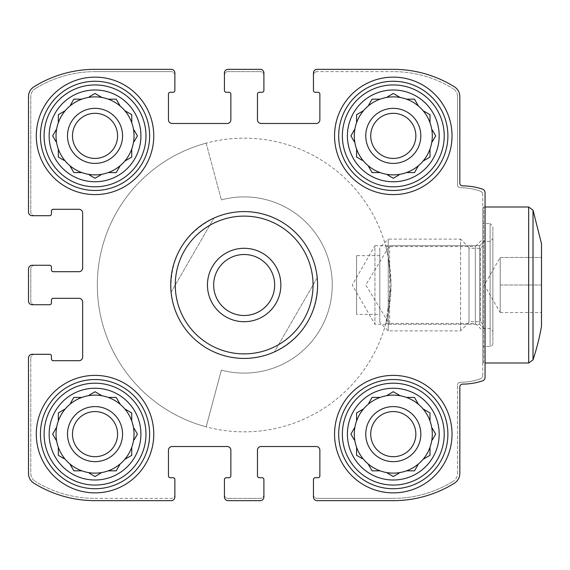 <?xml version="1.0" encoding="UTF-8"?>
<svg xmlns="http://www.w3.org/2000/svg" width="570" height="570" viewBox="0 0 570 570"><rect width="100%" height="100%" fill="white"/><g stroke="black" fill="none" stroke-linecap="round" stroke-linejoin="round"><path stroke-width="0.43" stroke-dasharray="2.85 2.14" d="M393.293 89.989A45.885 45.885 0 0 1 433.029 158.816A45.885 45.885 0 0 1 353.55 158.816A45.885 45.885 0 0 1 393.293 89.989M398.929 96.743L393.293 93.487L400.233 97.491L393.293 93.487L386.346 97.491A39.002 39.002 0 0 0 380.112 99.166L372.096 99.166L368.092 106.105A39.002 39.002 0 0 0 363.525 110.673L356.585 114.677L356.585 122.692A39.002 39.002 0 0 0 354.911 128.934L350.899 135.874L354.911 142.814A39.002 39.002 0 0 0 356.585 149.055L356.585 157.064L363.525 161.075A39.002 39.002 0 0 0 368.092 165.642L372.096 172.582L380.112 172.582A39.002 39.002 0 0 0 386.346 174.249L393.293 178.26L400.233 174.249A39.002 39.002 0 0 0 406.467 172.582L414.483 172.582L418.487 165.642A39.002 39.002 0 0 0 423.061 161.075L430.001 157.064L430.001 149.055A39.002 39.002 0 0 0 431.668 142.814L435.68 135.874L431.668 128.934A39.002 39.002 0 0 0 430.001 122.692L430.001 114.677L423.061 110.673A39.002 39.002 0 0 0 418.487 106.105L414.483 99.166L406.467 99.166A39.002 39.002 0 0 0 393.293 96.872A39.002 39.002 0 0 1 427.065 155.375A39.002 39.002 0 0 1 359.513 155.375A39.002 39.002 0 0 1 393.293 96.872A39.002 39.002 0 0 0 386.346 97.491L387.65 96.743M423.061 110.673L430.001 114.677L430.001 122.692A39.002 39.002 0 0 0 423.061 110.673L428.697 113.929M415.238 100.47L418.487 106.105A39.002 39.002 0 0 0 406.467 99.166L414.483 99.166L406.467 99.166M372.096 99.166L380.112 99.166A39.002 39.002 0 0 0 368.092 106.105L368.84 104.802M357.889 113.929L363.525 110.673A39.002 39.002 0 0 0 356.585 122.692L356.585 114.677L356.585 122.692M354.911 128.934L350.899 135.874L354.911 128.934A39.002 39.002 0 0 0 354.911 142.814L354.155 141.51M356.585 157.064L356.585 149.055A39.002 39.002 0 0 0 363.525 161.075L362.221 160.32M371.341 171.278L368.092 165.642A39.002 39.002 0 0 0 380.112 172.582L372.096 172.582L380.112 172.582M387.65 175.004L386.346 174.249A39.002 39.002 0 0 0 400.233 174.249L398.929 175.004M418.487 165.642L414.483 172.582L406.467 172.582A39.002 39.002 0 0 0 418.487 165.642L415.238 171.278M428.697 157.819L423.061 161.075A39.002 39.002 0 0 0 430.001 149.055L430.001 157.064L430.001 149.055M432.423 141.51L431.668 142.814A39.002 39.002 0 0 0 431.668 128.934L432.423 130.231M95.033 89.989A45.885 45.885 0 0 1 134.769 158.816A45.885 45.885 0 0 1 55.297 158.816A45.885 45.885 0 0 1 95.033 89.989M100.669 96.743L95.033 93.487L101.973 97.491L95.033 93.487L88.094 97.491A39.002 39.002 0 0 0 81.852 99.166L73.844 99.166L69.832 106.105A39.002 39.002 0 0 0 65.265 110.673L58.325 114.677L58.325 122.692A39.002 39.002 0 0 0 56.651 128.934L52.647 135.874L56.651 142.814A39.002 39.002 0 0 0 58.325 149.055L58.325 157.064L65.265 161.075A39.002 39.002 0 0 0 69.832 165.642L73.844 172.582L81.852 172.582A39.002 39.002 0 0 0 88.094 174.249L95.033 178.26L101.973 174.249A39.002 39.002 0 0 0 108.215 172.582L116.23 172.582L120.234 165.642A39.002 39.002 0 0 0 124.802 161.075L131.741 157.064L131.741 149.055A39.002 39.002 0 0 0 133.416 142.814L137.42 135.874L133.416 128.934A39.002 39.002 0 0 0 131.741 122.692L131.741 114.677L124.802 110.673A39.002 39.002 0 0 0 120.234 106.105L116.23 99.166L108.215 99.166A39.002 39.002 0 0 0 95.033 96.872A39.002 39.002 0 0 1 128.813 155.375A39.002 39.002 0 0 1 61.254 155.375A39.002 39.002 0 0 1 95.033 96.872A39.002 39.002 0 0 0 88.094 97.491L89.397 96.743M124.802 110.673L131.741 114.677L131.741 122.692A39.002 39.002 0 0 0 124.802 110.673L130.437 113.929M116.978 100.47L120.234 106.105A39.002 39.002 0 0 0 108.215 99.166L116.23 99.166L108.215 99.166M73.844 99.166L81.852 99.166A39.002 39.002 0 0 0 69.832 106.105L70.587 104.802M59.629 113.929L65.265 110.673A39.002 39.002 0 0 0 58.325 122.692L58.325 114.677L58.325 122.692M56.651 128.934L52.647 135.874L56.651 128.934A39.002 39.002 0 0 0 56.651 142.814L55.903 141.51M58.325 157.064L58.325 149.055A39.002 39.002 0 0 0 65.265 161.075L63.961 160.32M73.088 171.278L69.832 165.642A39.002 39.002 0 0 0 81.852 172.582L73.844 172.582L81.852 172.582M89.397 175.004L88.094 174.249A39.002 39.002 0 0 0 101.973 174.249L100.669 175.004M120.234 165.642L116.23 172.582L108.215 172.582A39.002 39.002 0 0 0 120.234 165.642L116.978 171.278M130.437 157.819L124.802 161.075A39.002 39.002 0 0 0 131.741 149.055L131.741 157.064L131.741 149.055M134.164 141.51L133.416 142.814A39.002 39.002 0 0 0 133.416 128.934L134.164 130.231M95.033 388.241A45.885 45.885 0 0 1 134.769 457.069A45.885 45.885 0 0 1 55.297 457.069A45.885 45.885 0 0 1 95.033 388.241M100.669 394.996L95.033 391.74L101.973 395.751L95.033 391.74L88.094 395.751A39.002 39.002 0 0 0 81.852 397.418L73.844 397.418L69.832 404.358A39.002 39.002 0 0 0 65.265 408.925L58.325 412.936L58.325 420.945A39.002 39.002 0 0 0 56.651 427.186L52.647 434.126L56.651 441.066A39.002 39.002 0 0 0 58.325 447.308L58.325 455.323L65.265 459.327A39.002 39.002 0 0 0 69.832 463.895L73.844 470.834L81.852 470.834A39.002 39.002 0 0 0 88.094 472.509L95.033 476.513L101.973 472.509A39.002 39.002 0 0 0 108.215 470.834L116.23 470.834L120.234 463.895A39.002 39.002 0 0 0 124.802 459.327L131.741 455.323L131.741 447.308A39.002 39.002 0 0 0 133.416 441.066L137.42 434.126L133.416 427.186A39.002 39.002 0 0 0 131.741 420.945L131.741 412.936L124.802 408.925A39.002 39.002 0 0 0 120.234 404.358L116.23 397.418L108.215 397.418A39.002 39.002 0 0 0 95.033 395.124A39.002 39.002 0 0 1 128.813 453.627A39.002 39.002 0 0 1 61.254 453.627A39.002 39.002 0 0 1 95.033 395.124A39.002 39.002 0 0 0 88.094 395.751L89.397 394.996M124.802 408.925L131.741 412.936L131.741 420.945A39.002 39.002 0 0 0 124.802 408.925L130.437 412.181M116.978 398.722L120.234 404.358A39.002 39.002 0 0 0 108.215 397.418L116.23 397.418L108.215 397.418M73.844 397.418L81.852 397.418A39.002 39.002 0 0 0 69.832 404.358L70.587 403.061M58.325 412.936L65.265 408.925A39.002 39.002 0 0 0 58.325 420.945L58.325 412.936L58.325 420.945M56.651 427.186L52.647 434.126L56.651 427.186A39.002 39.002 0 0 0 56.651 441.066L52.647 434.126L56.651 441.066M58.325 455.323L58.325 447.308A39.002 39.002 0 0 0 65.265 459.327L63.961 458.579M73.844 470.834L69.832 463.895A39.002 39.002 0 0 0 81.852 470.834L73.844 470.834L81.852 470.834M89.397 473.257L88.094 472.509A39.002 39.002 0 0 0 101.973 472.509L100.669 473.257M120.234 463.895L116.23 470.834L108.215 470.834A39.002 39.002 0 0 0 120.234 463.895L116.978 469.53M130.437 456.071L124.802 459.327A39.002 39.002 0 0 0 131.741 447.308L131.741 455.323L131.741 447.308M134.164 439.769L133.416 441.066A39.002 39.002 0 0 0 133.416 427.186L134.164 428.49M393.293 388.241A45.885 45.885 0 0 1 433.029 457.069A45.885 45.885 0 0 1 353.55 457.069A45.885 45.885 0 0 1 393.293 388.241M398.929 394.996L393.293 391.74L400.233 395.751L393.293 391.74L386.346 395.751A39.002 39.002 0 0 0 380.112 397.418L372.096 397.418L368.092 404.358A39.002 39.002 0 0 0 363.525 408.925L356.585 412.936L356.585 420.945A39.002 39.002 0 0 0 354.911 427.186L350.899 434.126L354.911 441.066A39.002 39.002 0 0 0 356.585 447.308L356.585 455.323L363.525 459.327A39.002 39.002 0 0 0 368.092 463.895L372.096 470.834L380.112 470.834A39.002 39.002 0 0 0 386.346 472.509L393.293 476.513L400.233 472.509A39.002 39.002 0 0 0 406.467 470.834L414.483 470.834L418.487 463.895A39.002 39.002 0 0 0 423.061 459.327L430.001 455.323L430.001 447.308A39.002 39.002 0 0 0 431.668 441.066L435.68 434.126L431.668 427.186A39.002 39.002 0 0 0 430.001 420.945L430.001 412.936L423.061 408.925A39.002 39.002 0 0 0 418.487 404.358L414.483 397.418L406.467 397.418A39.002 39.002 0 0 0 393.293 395.124A39.002 39.002 0 0 1 427.065 453.627A39.002 39.002 0 0 1 359.513 453.627A39.002 39.002 0 0 1 393.293 395.124A39.002 39.002 0 0 0 386.346 395.751L387.65 394.996M423.061 408.925L430.001 412.936L430.001 420.945A39.002 39.002 0 0 0 423.061 408.925L428.697 412.181M415.238 398.722L418.487 404.358A39.002 39.002 0 0 0 406.467 397.418L414.483 397.418L406.467 397.418M372.096 397.418L380.112 397.418A39.002 39.002 0 0 0 368.092 404.358L368.84 403.061M357.889 412.181L363.525 408.925A39.002 39.002 0 0 0 356.585 420.945L356.585 412.936L356.585 420.945M354.911 427.186L350.899 434.126L354.911 427.186A39.002 39.002 0 0 0 354.911 441.066L354.155 439.769M356.585 455.323L356.585 447.308A39.002 39.002 0 0 0 363.525 459.327L362.221 458.579M371.341 469.53L368.092 463.895A39.002 39.002 0 0 0 380.112 470.834L372.096 470.834L380.112 470.834M387.65 473.257L386.346 472.509A39.002 39.002 0 0 0 400.233 472.509L398.929 473.257M418.487 463.895L414.483 470.834L406.467 470.834A39.002 39.002 0 0 0 418.487 463.895L415.238 469.53M428.697 456.071L423.061 459.327A39.002 39.002 0 0 0 430.001 447.308L430.001 455.323L430.001 447.308M432.423 439.769L431.668 441.066A39.002 39.002 0 0 0 431.668 427.186L432.423 428.49M244.16 211.584A73.416 73.416 0 0 1 307.743 321.708A73.416 73.416 0 0 1 180.583 321.708A73.416 73.416 0 0 1 244.16 211.584A73.416 73.416 0 0 1 307.743 321.708A73.416 73.416 0 0 1 180.583 321.708A73.416 73.416 0 0 1 244.16 211.584M244.16 138.168A146.832 146.832 0 0 1 371.327 358.416A146.832 146.832 0 0 1 117 358.416A146.832 146.832 0 0 1 244.16 138.168A146.832 146.832 0 0 1 371.327 358.416A146.832 146.832 0 0 1 117 358.416A146.832 146.832 0 0 1 244.16 138.168M385.876 246.568L388.462 257.832L390.999 284.986L388.455 312.189L385.876 323.432L390.999 285.007L388.462 257.832L385.876 246.568L475.316 246.568L475.316 323.432L475.316 246.568L482.769 239.115L482.769 330.885L482.769 239.115M482.769 362.085L482.769 207.915L482.769 362.085L483.688 363.005L483.688 206.995L483.688 363.005L485.063 363.005L485.063 192.624A3.669 3.669 0 0 0 482.555 189.147A62.864 62.864 0 0 0 462.576 185.884A2.75 2.75 0 0 1 459.826 183.134L459.826 96.551A11.471 11.471 0 0 0 454.418 86.818A115.632 115.632 0 0 0 393.293 69.34L317.12 69.34A3.669 3.669 0 0 0 313.45 73.01L313.45 90.445A1.838 1.838 0 0 0 315.281 92.283L318.039 92.283A1.838 1.838 0 0 1 319.87 94.114L319.87 119.814A3.669 3.669 0 0 1 316.2 123.483L261.138 123.483A3.669 3.669 0 0 1 257.469 119.814L257.469 94.114A1.838 1.838 0 0 1 259.307 92.283L262.058 92.283A1.838 1.838 0 0 0 263.896 90.445L263.896 73.01A3.669 3.669 0 0 0 260.219 69.34L228.1 69.34A3.669 3.669 0 0 0 224.43 73.01L224.43 90.445A1.838 1.838 0 0 0 226.269 92.283L229.019 92.283A1.838 1.838 0 0 1 230.857 94.114L230.857 119.814A3.669 3.669 0 0 1 227.188 123.483L172.119 123.483A3.669 3.669 0 0 1 168.449 119.814L168.449 94.114A1.838 1.838 0 0 1 170.287 92.283L173.038 92.283A1.838 1.838 0 0 0 174.876 90.445L174.876 73.01A3.669 3.669 0 0 0 171.207 69.34L95.033 69.34A115.632 115.632 0 0 0 33.908 86.818A11.471 11.471 0 0 0 28.5 96.551L28.5 212.04A3.669 3.669 0 0 0 32.169 215.709L49.604 215.709A1.838 1.838 0 0 0 51.443 213.878L51.443 211.121A1.838 1.838 0 0 1 53.281 209.29L78.974 209.29A3.669 3.669 0 0 1 82.643 212.959L82.643 268.021A3.669 3.669 0 0 1 78.974 271.69L53.281 271.69A1.838 1.838 0 0 1 51.443 269.859L51.443 267.102A1.838 1.838 0 0 0 49.604 265.271L32.169 265.271A3.669 3.669 0 0 0 28.5 268.94L28.5 301.06A3.669 3.669 0 0 0 32.169 304.729L49.604 304.729A1.838 1.838 0 0 0 51.443 302.898L51.443 300.141A1.838 1.838 0 0 1 53.281 298.31L78.974 298.31A3.669 3.669 0 0 1 82.643 301.979L82.643 357.041A3.669 3.669 0 0 1 78.974 360.71L53.281 360.71A1.838 1.838 0 0 1 51.443 358.879L51.443 356.122A1.838 1.838 0 0 0 49.604 354.291L32.169 354.291A3.669 3.669 0 0 0 28.5 357.96L28.5 473.449A11.471 11.471 0 0 0 33.908 483.182A115.632 115.632 0 0 0 95.033 500.659L171.207 500.659A3.669 3.669 0 0 0 174.876 496.99L174.876 494.696A3.669 3.669 0 0 1 171.207 498.365A3.669 3.669 0 0 0 174.876 494.696M34.464 354.291A3.669 3.669 0 0 0 30.794 357.96A3.669 3.669 0 0 1 34.464 354.291L32.169 354.291A3.669 3.669 0 0 0 28.5 357.96L28.5 473.449A11.471 11.471 0 0 0 33.908 483.182A115.632 115.632 0 0 0 95.033 500.659L171.207 500.659A3.669 3.669 0 0 0 174.876 496.99L174.876 479.555A1.838 1.838 0 0 0 173.038 477.717L170.287 477.717A1.838 1.838 0 0 1 168.449 475.886L168.449 450.186A3.669 3.669 0 0 1 172.119 446.517L227.188 446.517A3.669 3.669 0 0 1 230.857 450.186L230.857 475.886A1.838 1.838 0 0 1 229.019 477.717L226.269 477.717A1.838 1.838 0 0 0 224.43 479.555L224.43 496.99A3.669 3.669 0 0 0 228.1 500.659L260.219 500.659A3.669 3.669 0 0 0 263.896 496.99L263.896 494.696A3.669 3.669 0 0 1 260.219 498.365A3.669 3.669 0 0 0 263.896 494.696M224.43 494.696A3.669 3.669 0 0 0 228.1 498.365A3.669 3.669 0 0 1 224.43 494.696L224.43 496.99A3.669 3.669 0 0 0 228.1 500.659L260.219 500.659A3.669 3.669 0 0 0 263.896 496.99L263.896 479.555A1.838 1.838 0 0 0 262.058 477.717L259.307 477.717A1.838 1.838 0 0 1 257.469 475.886L257.469 450.186A3.669 3.669 0 0 1 261.138 446.517L316.2 446.517A3.669 3.669 0 0 1 319.87 450.186L319.87 475.886A1.838 1.838 0 0 1 318.039 477.717L315.281 477.717A1.838 1.838 0 0 0 313.45 479.555L313.45 496.99A3.669 3.669 0 0 0 317.12 500.659L393.293 500.659A115.632 115.632 0 0 0 454.418 483.182A11.471 11.471 0 0 0 459.826 473.449L459.826 386.866A2.75 2.75 0 0 1 462.576 384.116A62.864 62.864 0 0 0 482.555 380.853A3.669 3.669 0 0 0 485.063 377.376L485.063 192.624A3.669 3.669 0 0 0 482.555 189.147A62.864 62.864 0 0 0 462.576 185.884A62.864 62.864 0 0 1 482.555 189.147A3.669 3.669 0 0 1 485.063 192.624L485.063 377.376A3.669 3.669 0 0 1 482.555 380.853A3.669 3.669 0 0 0 485.063 377.376M313.45 494.696A3.669 3.669 0 0 0 317.12 498.365A3.669 3.669 0 0 1 313.45 494.696L313.45 496.99A3.669 3.669 0 0 0 317.12 500.659L393.293 500.659A115.632 115.632 0 0 0 454.418 483.182A11.471 11.471 0 0 0 459.826 473.449A11.471 11.471 0 0 1 454.418 483.182A115.632 115.632 0 0 1 393.293 500.659M462.576 384.116A62.864 62.864 0 0 0 482.555 380.853A62.864 62.864 0 0 1 462.576 384.116A2.75 2.75 0 0 0 459.826 386.866M485.063 240.362L485.063 329.638L485.063 240.362L485.063 329.638L485.063 240.362L479.726 245.691L479.726 324.309L479.726 245.691L479.726 324.309L479.726 245.691L485.063 240.362M462.576 185.884A2.75 2.75 0 0 1 459.826 183.134L459.826 96.551A11.471 11.471 0 0 0 454.418 86.818A115.632 115.632 0 0 0 393.293 69.34L317.12 69.34A3.669 3.669 0 0 0 313.45 73.01L313.45 75.304A3.669 3.669 0 0 1 317.12 71.635A3.669 3.669 0 0 0 313.45 75.304M263.896 75.304A3.669 3.669 0 0 0 260.219 71.635A3.669 3.669 0 0 1 263.896 75.304L263.896 73.01A3.669 3.669 0 0 0 260.219 69.34L228.1 69.34A3.669 3.669 0 0 0 224.43 73.01L224.43 75.304A3.669 3.669 0 0 1 228.1 71.635A3.669 3.669 0 0 0 224.43 75.304M174.876 75.304A3.669 3.669 0 0 0 171.207 71.635A3.669 3.669 0 0 1 174.876 75.304L174.876 73.01A3.669 3.669 0 0 0 171.207 69.34L95.033 69.34A115.632 115.632 0 0 0 33.908 86.818A11.471 11.471 0 0 0 28.5 96.551L28.5 212.04A3.669 3.669 0 0 0 32.169 215.709L34.464 215.709A3.669 3.669 0 0 1 30.794 212.04A3.669 3.669 0 0 0 34.464 215.709M34.464 265.271A3.669 3.669 0 0 0 30.794 268.94A3.669 3.669 0 0 1 34.464 265.271L32.169 265.271A3.669 3.669 0 0 0 28.5 268.94L28.5 301.06A3.669 3.669 0 0 0 32.169 304.729L34.464 304.729A3.669 3.669 0 0 1 30.794 301.06A3.669 3.669 0 0 0 34.464 304.729M28.5 473.449A11.471 11.471 0 0 0 33.908 483.182A115.632 115.632 0 0 0 95.033 500.659M171.207 500.659A3.669 3.669 0 0 0 174.876 496.99M224.43 496.99A3.669 3.669 0 0 0 228.1 500.659M260.219 500.659A3.669 3.669 0 0 0 263.896 496.99M313.45 496.99A3.669 3.669 0 0 0 317.12 500.659M459.826 96.551A11.471 11.471 0 0 0 454.418 86.818A115.632 115.632 0 0 0 393.293 69.34M317.12 69.34A3.669 3.669 0 0 0 313.45 73.01M263.896 73.01A3.669 3.669 0 0 0 260.219 69.34M228.1 69.34A3.669 3.669 0 0 0 224.43 73.01M174.876 73.01A3.669 3.669 0 0 0 171.207 69.34M95.033 69.34A115.632 115.632 0 0 0 33.908 86.818A11.471 11.471 0 0 0 28.5 96.551M28.5 212.04A3.669 3.669 0 0 0 32.169 215.709M32.169 265.271A3.669 3.669 0 0 0 28.5 268.94M28.5 301.06A3.669 3.669 0 0 0 32.169 304.729M32.169 354.291A3.669 3.669 0 0 0 28.5 357.96M393.293 194.605A58.731 58.731 0 0 0 452.024 135.874A58.731 58.731 0 0 0 393.293 77.135A58.731 58.731 0 0 0 334.554 135.874A58.731 58.731 0 0 0 393.293 194.605M95.033 194.605A58.731 58.731 0 0 0 153.765 135.874A58.731 58.731 0 0 0 95.033 77.135A58.731 58.731 0 0 0 36.302 135.874A58.731 58.731 0 0 0 95.033 194.605M95.033 492.865A58.731 58.731 0 0 0 153.765 434.126A58.731 58.731 0 0 0 95.033 375.395A58.731 58.731 0 0 0 36.302 434.126A58.731 58.731 0 0 0 95.033 492.865M393.293 492.865A58.731 58.731 0 0 0 452.024 434.126A58.731 58.731 0 0 0 393.293 375.395A58.731 58.731 0 0 0 334.554 434.126A58.731 58.731 0 0 0 393.293 492.865M95.033 498.365L171.207 498.365L95.033 498.365A113.337 113.337 0 0 1 35.119 481.237A113.337 113.337 0 0 0 95.033 498.365M30.794 473.449A9.177 9.177 0 0 0 35.119 481.237A9.177 9.177 0 0 1 30.794 473.449L30.794 357.96L30.794 473.449M30.794 268.94L30.794 301.06L30.794 268.94M30.794 96.551L30.794 212.04L30.794 96.551A9.177 9.177 0 0 1 35.119 88.763A9.177 9.177 0 0 0 30.794 96.551M95.033 71.635A113.337 113.337 0 0 0 35.119 88.763A113.337 113.337 0 0 1 95.033 71.635L171.207 71.635L95.033 71.635M260.219 71.635L228.1 71.635L260.219 71.635M393.293 71.635L317.12 71.635L393.293 71.635A113.337 113.337 0 0 1 453.207 88.763A113.337 113.337 0 0 0 393.293 71.635M457.532 96.551A9.177 9.177 0 0 0 453.207 88.763A9.177 9.177 0 0 1 457.532 96.551L457.532 184.972L457.532 96.551M457.532 184.972A2.75 2.75 0 0 0 460.282 187.722A2.75 2.75 0 0 1 457.532 184.972M480.31 191.128A60.57 60.57 0 0 0 460.282 187.722A60.57 60.57 0 0 1 480.31 191.128A3.669 3.669 0 0 1 482.769 194.591A3.669 3.669 0 0 0 480.31 191.128M482.769 375.409L482.769 194.591L482.769 375.409A3.669 3.669 0 0 1 480.31 378.872A3.669 3.669 0 0 0 482.769 375.409M460.282 382.278A60.57 60.57 0 0 0 480.31 378.872A60.57 60.57 0 0 1 460.282 382.278A2.75 2.75 0 0 0 457.532 385.028A2.75 2.75 0 0 1 460.282 382.278M457.532 473.449L457.532 385.028L457.532 473.449A9.177 9.177 0 0 1 453.207 481.237A9.177 9.177 0 0 0 457.532 473.449M393.293 498.365A113.337 113.337 0 0 0 453.207 481.237A113.337 113.337 0 0 1 393.293 498.365L317.12 498.365L393.293 498.365M228.1 498.365L260.219 498.365L228.1 498.365M389.616 245.691L389.616 324.309L389.616 245.691L479.726 245.691L374.939 245.691L374.939 324.309L374.939 245.691L352.246 285L374.939 324.309L479.726 324.309L485.063 329.638L479.726 324.309L389.616 324.309L365.762 285L389.616 245.691M393.293 375.395A58.731 58.731 0 0 1 444.151 463.495A58.731 58.731 0 0 1 342.428 463.495A58.731 58.731 0 0 1 393.293 375.395A58.731 58.731 0 0 1 444.151 463.495A58.731 58.731 0 0 1 342.428 463.495A58.731 58.731 0 0 1 393.293 375.395M393.293 379.527A54.606 54.606 0 0 1 440.582 461.429A54.606 54.606 0 0 1 346.004 461.429A54.606 54.606 0 0 1 393.293 379.527A54.606 54.606 0 0 1 440.582 461.429A54.606 54.606 0 0 1 346.004 461.429A54.606 54.606 0 0 1 393.293 379.527A54.606 54.606 0 0 1 440.582 461.429A54.606 54.606 0 0 1 346.004 461.429A54.606 54.606 0 0 1 393.293 379.527M393.293 395.124A39.002 39.002 0 0 1 427.065 453.627A39.002 39.002 0 0 1 359.513 453.627A39.002 39.002 0 0 1 393.293 395.124A39.002 39.002 0 0 1 427.065 453.627A39.002 39.002 0 0 1 359.513 453.627A39.002 39.002 0 0 1 393.293 395.124A39.002 39.002 0 0 1 427.065 453.627A39.002 39.002 0 0 1 359.513 453.627A39.002 39.002 0 0 1 393.293 395.124M393.293 406.595A27.531 27.531 0 0 1 417.133 447.892A27.531 27.531 0 0 1 369.445 447.892A27.531 27.531 0 0 1 393.293 406.595A27.531 27.531 0 0 1 417.133 447.892A27.531 27.531 0 0 1 369.445 447.892A27.531 27.531 0 0 1 393.293 406.595A27.531 27.531 0 0 1 417.133 447.892A27.531 27.531 0 0 1 369.445 447.892A27.531 27.531 0 0 1 393.293 406.595M393.293 411.569A22.565 22.565 0 0 1 412.83 445.412A22.565 22.565 0 0 1 373.749 445.412A22.565 22.565 0 0 1 393.293 411.569A22.565 22.565 0 0 1 412.83 445.412A22.565 22.565 0 0 1 373.749 445.412A22.565 22.565 0 0 1 393.293 411.569A22.565 22.565 0 0 1 412.83 445.412A22.565 22.565 0 0 1 373.749 445.412A22.565 22.565 0 0 1 393.293 411.569M95.033 375.395A58.731 58.731 0 0 1 145.899 463.495A58.731 58.731 0 0 1 44.168 463.495A58.731 58.731 0 0 1 95.033 375.395A58.731 58.731 0 0 1 145.899 463.495A58.731 58.731 0 0 1 44.168 463.495A58.731 58.731 0 0 1 95.033 375.395M95.033 379.527A54.606 54.606 0 0 1 142.322 461.429A54.606 54.606 0 0 1 47.745 461.429A54.606 54.606 0 0 1 95.033 379.527A54.606 54.606 0 0 1 142.322 461.429A54.606 54.606 0 0 1 47.745 461.429A54.606 54.606 0 0 1 95.033 379.527A54.606 54.606 0 0 1 142.322 461.429A54.606 54.606 0 0 1 47.745 461.429A54.606 54.606 0 0 1 95.033 379.527M95.033 77.135A58.731 58.731 0 0 1 145.899 165.236A58.731 58.731 0 0 1 44.168 165.236A58.731 58.731 0 0 1 95.033 77.135A58.731 58.731 0 0 1 145.899 165.236A58.731 58.731 0 0 1 44.168 165.236A58.731 58.731 0 0 1 95.033 77.135M95.033 81.268A54.606 54.606 0 0 1 142.322 163.177A54.606 54.606 0 0 1 47.745 163.177A54.606 54.606 0 0 1 95.033 81.268A54.606 54.606 0 0 1 142.322 163.177A54.606 54.606 0 0 1 47.745 163.177A54.606 54.606 0 0 1 95.033 81.268A54.606 54.606 0 0 1 142.322 163.177A54.606 54.606 0 0 1 47.745 163.177A54.606 54.606 0 0 1 95.033 81.268M393.293 77.135A58.731 58.731 0 0 1 444.151 165.236A58.731 58.731 0 0 1 342.428 165.236A58.731 58.731 0 0 1 393.293 77.135A58.731 58.731 0 0 1 444.151 165.236A58.731 58.731 0 0 1 342.428 165.236A58.731 58.731 0 0 1 393.293 77.135M393.293 81.268A54.606 54.606 0 0 1 440.582 163.177A54.606 54.606 0 0 1 346.004 163.177A54.606 54.606 0 0 1 393.293 81.268A54.606 54.606 0 0 1 440.582 163.177A54.606 54.606 0 0 1 346.004 163.177A54.606 54.606 0 0 1 393.293 81.268A54.606 54.606 0 0 1 440.582 163.177A54.606 54.606 0 0 1 346.004 163.177A54.606 54.606 0 0 1 393.293 81.268M95.033 395.124A39.002 39.002 0 0 1 128.813 453.627A39.002 39.002 0 0 1 61.254 453.627A39.002 39.002 0 0 1 95.033 395.124A39.002 39.002 0 0 1 128.813 453.627A39.002 39.002 0 0 1 61.254 453.627A39.002 39.002 0 0 1 95.033 395.124A39.002 39.002 0 0 1 128.813 453.627A39.002 39.002 0 0 1 61.254 453.627A39.002 39.002 0 0 1 95.033 395.124M95.033 406.595A27.531 27.531 0 0 1 118.874 447.892A27.531 27.531 0 0 1 71.193 447.892A27.531 27.531 0 0 1 95.033 406.595A27.531 27.531 0 0 1 118.874 447.892A27.531 27.531 0 0 1 71.193 447.892A27.531 27.531 0 0 1 95.033 406.595A27.531 27.531 0 0 1 118.874 447.892A27.531 27.531 0 0 1 71.193 447.892A27.531 27.531 0 0 1 95.033 406.595M95.033 411.569A22.565 22.565 0 0 1 114.57 445.412A22.565 22.565 0 0 1 75.496 445.412A22.565 22.565 0 0 1 95.033 411.569A22.565 22.565 0 0 1 114.57 445.412A22.565 22.565 0 0 1 75.496 445.412A22.565 22.565 0 0 1 95.033 411.569A22.565 22.565 0 0 1 114.57 445.412A22.565 22.565 0 0 1 75.496 445.412A22.565 22.565 0 0 1 95.033 411.569M95.033 96.872A39.002 39.002 0 0 1 128.813 155.375A39.002 39.002 0 0 1 61.254 155.375A39.002 39.002 0 0 1 95.033 96.872A39.002 39.002 0 0 1 128.813 155.375A39.002 39.002 0 0 1 61.254 155.375A39.002 39.002 0 0 1 95.033 96.872A39.002 39.002 0 0 1 128.813 155.375A39.002 39.002 0 0 1 61.254 155.375A39.002 39.002 0 0 1 95.033 96.872M95.033 108.343A27.531 27.531 0 0 1 118.874 149.639A27.531 27.531 0 0 1 71.193 149.639A27.531 27.531 0 0 1 95.033 108.343A27.531 27.531 0 0 1 118.874 149.639A27.531 27.531 0 0 1 71.193 149.639A27.531 27.531 0 0 1 95.033 108.343A27.531 27.531 0 0 1 118.874 149.639A27.531 27.531 0 0 1 71.193 149.639A27.531 27.531 0 0 1 95.033 108.343M95.033 113.309A22.565 22.565 0 0 1 114.57 147.153A22.565 22.565 0 0 1 75.496 147.153A22.565 22.565 0 0 1 95.033 113.309A22.565 22.565 0 0 1 114.57 147.153A22.565 22.565 0 0 1 75.496 147.153A22.565 22.565 0 0 1 95.033 113.309A22.565 22.565 0 0 1 114.57 147.153A22.565 22.565 0 0 1 75.496 147.153A22.565 22.565 0 0 1 95.033 113.309M393.293 96.872A39.002 39.002 0 0 1 427.065 155.375A39.002 39.002 0 0 1 359.513 155.375A39.002 39.002 0 0 1 393.293 96.872A39.002 39.002 0 0 1 427.065 155.375A39.002 39.002 0 0 1 359.513 155.375A39.002 39.002 0 0 1 393.293 96.872A39.002 39.002 0 0 1 427.065 155.375A39.002 39.002 0 0 1 359.513 155.375A39.002 39.002 0 0 1 393.293 96.872M393.293 108.343A27.531 27.531 0 0 1 417.133 149.639A27.531 27.531 0 0 1 369.445 149.639A27.531 27.531 0 0 1 393.293 108.343A27.531 27.531 0 0 1 417.133 149.639A27.531 27.531 0 0 1 369.445 149.639A27.531 27.531 0 0 1 393.293 108.343A27.531 27.531 0 0 1 417.133 149.639A27.531 27.531 0 0 1 369.445 149.639A27.531 27.531 0 0 1 393.293 108.343M393.293 113.309A22.565 22.565 0 0 1 412.83 147.153A22.565 22.565 0 0 1 373.749 147.153A22.565 22.565 0 0 1 393.293 113.309A22.565 22.565 0 0 1 412.83 147.153A22.565 22.565 0 0 1 373.749 147.153A22.565 22.565 0 0 1 393.293 113.309A22.565 22.565 0 0 1 412.83 147.153A22.565 22.565 0 0 1 373.749 147.153A22.565 22.565 0 0 1 393.293 113.309M393.293 383.197A50.93 50.93 0 0 1 437.397 459.591A50.93 50.93 0 0 1 349.182 459.591A50.93 50.93 0 0 1 393.293 383.197M95.033 383.197A50.93 50.93 0 0 1 139.144 459.591A50.93 50.93 0 0 1 50.922 459.591A50.93 50.93 0 0 1 95.033 383.197M95.033 84.937A50.93 50.93 0 0 1 139.144 161.339A50.93 50.93 0 0 1 50.922 161.339A50.93 50.93 0 0 1 95.033 84.937M393.293 84.937A50.93 50.93 0 0 1 437.397 161.339A50.93 50.93 0 0 1 349.182 161.339A50.93 50.93 0 0 1 393.293 84.937M368.092 463.895L372.096 470.834M363.525 408.925L356.585 412.936M418.487 404.358L414.483 397.418M423.061 459.327L430.001 455.323M120.234 404.358L116.23 397.418M124.802 459.327L131.741 455.323M69.832 165.642L73.844 172.582M65.265 110.673L58.325 114.677M120.234 106.105L116.23 99.166M124.802 161.075L131.741 157.064M368.092 165.642L372.096 172.582M363.525 110.673L356.585 114.677M418.487 106.105L414.483 99.166M423.061 161.075L430.001 157.064M180.583 248.292L180.583 248.292C188.549 234.769 199.657 224.708 213.9 218.111C183.882 233.729 169.618 258.438 171.1 292.239C169.689 276.607 172.852 261.958 180.583 248.292L180.583 248.292M317.219 277.761L317.576 285L317.219 277.761L274.419 351.889C301.836 337.996 316.222 315.702 317.576 285A73.416 73.416 0 0 1 207.452 348.584A73.416 73.416 0 0 1 207.452 221.417A73.416 73.416 0 0 1 317.576 285C317.504 298.096 314.227 310.329 307.743 321.708C299.777 335.231 288.669 345.292 274.419 351.889L317.219 277.761M206.162 426.83L221.36 370.101A88.101 88.101 0 0 0 332.26 285A88.101 88.101 0 0 0 221.36 199.899A88.101 88.101 0 0 1 332.26 285A88.101 88.101 0 0 1 221.36 370.101L206.162 426.83A146.832 146.832 0 0 1 206.162 143.17L221.36 199.899L206.162 143.17A146.832 146.832 0 0 0 206.162 426.83M171.1 292.239L213.9 218.111L171.1 292.239M274.662 285A30.502 30.502 0 0 1 244.16 315.502A30.502 30.502 0 0 1 213.665 285A30.502 30.502 0 0 1 244.16 254.498A30.502 30.502 0 0 1 274.662 285M541.5 243.704L541.5 326.296M541.5 285L541.5 257.469L541.5 312.531L541.5 285L500.203 285L500.203 257.469L541.5 257.469L500.203 257.469L500.203 285L541.5 285M469.003 248.292L469.003 321.708L469.003 248.292L480.474 248.292L482.769 245.998L482.769 324.002L482.769 245.998M485.063 206.995L483.688 206.995L482.769 207.915M482.769 223.511L482.769 346.489L482.769 223.511L490.107 223.511L490.107 346.489L490.107 223.511L492.865 226.269L492.865 343.731L492.865 226.269M492.865 238.659L492.865 331.341L492.865 238.659L490.107 241.409L482.769 241.409L482.769 328.591L482.769 241.409M469.003 247.558L469.003 322.442L469.003 247.558L460.56 239.115L460.56 330.885L460.56 239.115L388.241 239.115L388.241 330.885L388.241 239.115L379.798 247.558L379.798 322.442L379.798 247.558M379.798 314.369L379.798 255.631L379.798 314.369L356.585 314.369L356.585 255.631L356.585 314.369M379.798 255.631L356.585 255.631M500.203 312.531L541.5 312.531L500.203 312.531L500.203 285L500.203 312.531L500.203 298.766L500.203 312.531L484.308 285L500.203 257.469L500.203 298.766L500.203 257.469M480.474 248.292L480.474 321.708L480.474 248.292M533.014 210.138L533.014 359.862M528.661 206.995L528.661 363.005M490.107 241.409L490.107 328.591L490.107 241.409M385.876 323.432L475.316 323.432L482.769 330.885M482.769 324.002L480.474 321.708L469.003 321.708M492.865 343.731L492.038 345.698L490.107 346.489L482.769 346.489M482.769 328.591L490.107 328.591L492.865 331.341M469.003 322.442L460.56 330.885L388.241 330.885L379.798 322.442"/><path stroke-width="0.85" d="M393.293 194.605A58.731 58.731 0 0 0 452.024 135.874A58.731 58.731 0 0 0 393.293 77.135A58.731 58.731 0 0 0 334.554 135.874A58.731 58.731 0 0 0 393.293 194.605M95.033 492.865A58.731 58.731 0 0 0 153.765 434.126A58.731 58.731 0 0 0 95.033 375.395A58.731 58.731 0 0 0 36.302 434.126A58.731 58.731 0 0 0 95.033 492.865M28.5 357.96L28.5 473.449A11.471 11.471 0 0 0 33.908 483.182A115.632 115.632 0 0 0 95.033 500.659L171.207 500.659A3.669 3.669 0 0 0 174.876 496.99L174.876 479.555A1.838 1.838 0 0 0 173.038 477.717L170.287 477.717A1.838 1.838 0 0 1 168.449 475.886L168.449 450.186A3.669 3.669 0 0 1 172.119 446.517L227.188 446.517A3.669 3.669 0 0 1 230.857 450.186L230.857 475.886A1.838 1.838 0 0 1 229.019 477.717L226.269 477.717A1.838 1.838 0 0 0 224.43 479.555L224.43 496.99A3.669 3.669 0 0 0 228.1 500.659L260.219 500.659A3.669 3.669 0 0 0 263.896 496.99L263.896 479.555A1.838 1.838 0 0 0 262.058 477.717L259.307 477.717A1.838 1.838 0 0 1 257.469 475.886L257.469 450.186A3.669 3.669 0 0 1 261.138 446.517L316.2 446.517A3.669 3.669 0 0 1 319.87 450.186L319.87 475.886A1.838 1.838 0 0 1 318.039 477.717L315.281 477.717A1.838 1.838 0 0 0 313.45 479.555L313.45 496.99A3.669 3.669 0 0 0 317.12 500.659L393.293 500.659A115.632 115.632 0 0 0 454.418 483.182A11.471 11.471 0 0 0 459.826 473.449L459.826 386.866A2.75 2.75 0 0 1 462.576 384.116A62.864 62.864 0 0 0 482.555 380.853A3.669 3.669 0 0 0 485.063 377.376L485.063 192.624A3.669 3.669 0 0 0 482.555 189.147A62.864 62.864 0 0 0 462.576 185.884A2.75 2.75 0 0 1 459.826 183.134L459.826 96.551A11.471 11.471 0 0 0 454.418 86.818A115.632 115.632 0 0 0 393.293 69.34L317.12 69.34A3.669 3.669 0 0 0 313.45 73.01L313.45 90.445A1.838 1.838 0 0 0 315.281 92.283L318.039 92.283A1.838 1.838 0 0 1 319.87 94.114L319.87 119.814A3.669 3.669 0 0 1 316.2 123.483L261.138 123.483A3.669 3.669 0 0 1 257.469 119.814L257.469 94.114A1.838 1.838 0 0 1 259.307 92.283L262.058 92.283A1.838 1.838 0 0 0 263.896 90.445L263.896 73.01A3.669 3.669 0 0 0 260.219 69.34L228.1 69.34A3.669 3.669 0 0 0 224.43 73.01L224.43 90.445A1.838 1.838 0 0 0 226.269 92.283L229.019 92.283A1.838 1.838 0 0 1 230.857 94.114L230.857 119.814A3.669 3.669 0 0 1 227.188 123.483L172.119 123.483A3.669 3.669 0 0 1 168.449 119.814L168.449 94.114A1.838 1.838 0 0 1 170.287 92.283L173.038 92.283A1.838 1.838 0 0 0 174.876 90.445L174.876 73.01A3.669 3.669 0 0 0 171.207 69.34L95.033 69.34A115.632 115.632 0 0 0 33.908 86.818A11.471 11.471 0 0 0 28.5 96.551L28.5 212.04A3.669 3.669 0 0 0 32.169 215.709L49.604 215.709A1.838 1.838 0 0 0 51.443 213.878L51.443 211.121A1.838 1.838 0 0 1 53.281 209.29L78.974 209.29A3.669 3.669 0 0 1 82.643 212.959L82.643 268.021A3.669 3.669 0 0 1 78.974 271.69L53.281 271.69A1.838 1.838 0 0 1 51.443 269.859L51.443 267.102A1.838 1.838 0 0 0 49.604 265.271L32.169 265.271A3.669 3.669 0 0 0 28.5 268.94L28.5 301.06A3.669 3.669 0 0 0 32.169 304.729L49.604 304.729A1.838 1.838 0 0 0 51.443 302.898L51.443 300.141A1.838 1.838 0 0 1 53.281 298.31L78.974 298.31A3.669 3.669 0 0 1 82.643 301.979L82.643 357.041A3.669 3.669 0 0 1 78.974 360.71L53.281 360.71A1.838 1.838 0 0 1 51.443 358.879L51.443 356.122A1.838 1.838 0 0 0 49.604 354.291L32.169 354.291A3.669 3.669 0 0 0 28.5 357.96L28.5 473.449M393.293 492.865A58.731 58.731 0 0 0 452.024 434.126A58.731 58.731 0 0 0 393.293 375.395A58.731 58.731 0 0 0 334.554 434.126A58.731 58.731 0 0 0 393.293 492.865M95.033 194.605A58.731 58.731 0 0 0 153.765 135.874A58.731 58.731 0 0 0 95.033 77.135A58.731 58.731 0 0 0 36.302 135.874A58.731 58.731 0 0 0 95.033 194.605M95.033 500.659L171.207 500.659M228.1 500.659L260.219 500.659M317.12 500.659L393.293 500.659M462.576 384.116A2.75 2.75 0 0 0 459.826 386.866M485.063 377.376L485.063 363.005L528.661 363.005L528.661 206.995L485.063 206.995M459.826 96.551L459.826 183.134A2.75 2.75 0 0 0 462.576 185.884M393.293 69.34L317.12 69.34M260.219 69.34L228.1 69.34M171.207 69.34L95.033 69.34M28.5 96.551L28.5 212.04M28.5 268.94L28.5 301.06M174.876 496.99L174.876 494.696M224.43 494.696L224.43 496.99M263.896 496.99L263.896 494.696M313.45 494.696L313.45 496.99M313.45 73.01L313.45 75.304M263.896 75.304L263.896 73.01M224.43 73.01L224.43 75.304M174.876 75.304L174.876 73.01M32.169 215.709L34.464 215.709M34.464 265.271L32.169 265.271M32.169 304.729L34.464 304.729M34.464 354.291L32.169 354.291M393.293 379.527A54.606 54.606 0 0 1 440.582 461.429A54.606 54.606 0 0 1 346.004 461.429A54.606 54.606 0 0 1 393.293 379.527M393.293 383.197A50.93 50.93 0 0 1 437.397 459.591A50.93 50.93 0 0 1 349.182 459.591A50.93 50.93 0 0 1 393.293 383.197M393.293 388.241A45.885 45.885 0 0 1 433.029 457.069A45.885 45.885 0 0 1 353.55 457.069A45.885 45.885 0 0 1 393.293 388.241M393.293 411.569A22.565 22.565 0 0 1 412.83 445.412A22.565 22.565 0 0 1 373.749 445.412A22.565 22.565 0 0 1 393.293 411.569M393.293 406.595A27.531 27.531 0 0 1 417.133 447.892A27.531 27.531 0 0 1 369.445 447.892A27.531 27.531 0 0 1 393.293 406.595M398.929 394.996L400.233 395.751A39.002 39.002 0 0 0 368.092 463.895A39.002 39.002 0 0 0 430.001 420.945A39.002 39.002 0 0 0 400.233 395.751L393.293 391.74L387.65 394.996M428.697 412.181L430.001 412.936L430.001 420.945L430.001 412.936L423.061 408.925M418.487 404.358L414.483 397.418L406.467 397.418M372.096 397.418L380.112 397.418L372.096 397.418L368.84 403.061M363.525 408.925L356.585 412.936L356.585 420.945M354.911 427.186L350.899 434.126L354.155 439.769M356.585 455.323L356.585 447.308L356.585 455.323L362.221 458.579M368.092 463.895L372.096 470.834L380.112 470.834M387.65 473.257L393.293 476.513L398.929 473.257M415.238 469.53L414.483 470.834L406.467 470.834L414.483 470.834L418.487 463.895M423.061 459.327L430.001 455.323L430.001 447.308M432.423 439.769L435.68 434.126L432.423 428.49M95.033 379.527A54.606 54.606 0 0 1 142.322 461.429A54.606 54.606 0 0 1 47.745 461.429A54.606 54.606 0 0 1 95.033 379.527M95.033 383.197A50.93 50.93 0 0 1 139.144 459.591A50.93 50.93 0 0 1 50.922 459.591A50.93 50.93 0 0 1 95.033 383.197M95.033 81.268A54.606 54.606 0 0 1 142.322 163.177A54.606 54.606 0 0 1 47.745 163.177A54.606 54.606 0 0 1 95.033 81.268M95.033 84.937A50.93 50.93 0 0 1 139.144 161.339A50.93 50.93 0 0 1 50.922 161.339A50.93 50.93 0 0 1 95.033 84.937M393.293 81.268A54.606 54.606 0 0 1 440.582 163.177A54.606 54.606 0 0 1 346.004 163.177A54.606 54.606 0 0 1 393.293 81.268M393.293 84.937A50.93 50.93 0 0 1 437.397 161.339A50.93 50.93 0 0 1 349.182 161.339A50.93 50.93 0 0 1 393.293 84.937M95.033 388.241A45.885 45.885 0 0 1 134.769 457.069A45.885 45.885 0 0 1 55.297 457.069A45.885 45.885 0 0 1 95.033 388.241M95.033 411.569A22.565 22.565 0 0 1 114.57 445.412A22.565 22.565 0 0 1 75.496 445.412A22.565 22.565 0 0 1 95.033 411.569M95.033 406.595A27.531 27.531 0 0 1 118.874 447.892A27.531 27.531 0 0 1 71.193 447.892A27.531 27.531 0 0 1 95.033 406.595M100.669 394.996L101.973 395.751A39.002 39.002 0 0 0 69.832 463.895A39.002 39.002 0 0 0 131.741 420.945A39.002 39.002 0 0 0 101.973 395.751L95.033 391.74L89.397 394.996M130.437 412.181L131.741 412.936L131.741 420.945L131.741 412.936L124.802 408.925M120.234 404.358L116.23 397.418L108.215 397.418M73.844 397.418L81.852 397.418L73.844 397.418L70.587 403.061M58.325 412.936L65.265 408.925L58.325 412.936L58.325 420.945M56.651 427.186L52.647 434.126L56.651 441.066M58.325 455.323L58.325 447.308L58.325 455.323L63.961 458.579M73.844 470.834L69.832 463.895L73.844 470.834L81.852 470.834M89.397 473.257L95.033 476.513L100.669 473.257M116.978 469.53L116.23 470.834L108.215 470.834L116.23 470.834L120.234 463.895M124.802 459.327L131.741 455.323L131.741 447.308M134.164 439.769L137.42 434.126L134.164 428.49M95.033 89.989A45.885 45.885 0 0 1 134.769 158.816A45.885 45.885 0 0 1 55.297 158.816A45.885 45.885 0 0 1 95.033 89.989M95.033 113.309A22.565 22.565 0 0 1 114.57 147.153A22.565 22.565 0 0 1 75.496 147.153A22.565 22.565 0 0 1 95.033 113.309M95.033 108.343A27.531 27.531 0 0 1 118.874 149.639A27.531 27.531 0 0 1 71.193 149.639A27.531 27.531 0 0 1 95.033 108.343M100.669 96.743L101.973 97.491A39.002 39.002 0 0 0 69.832 165.642A39.002 39.002 0 0 0 131.741 122.692A39.002 39.002 0 0 0 101.973 97.491L95.033 93.487L89.397 96.743M130.437 113.929L131.741 114.677L131.741 122.692L131.741 114.677L124.802 110.673M120.234 106.105L116.23 99.166L108.215 99.166M73.844 99.166L81.852 99.166L73.844 99.166L70.587 104.802M65.265 110.673L58.325 114.677L58.325 122.692M56.651 128.934L52.647 135.874L55.903 141.51M58.325 157.064L58.325 149.055L58.325 157.064L63.961 160.32M69.832 165.642L73.844 172.582L81.852 172.582M89.397 175.004L95.033 178.26L100.669 175.004M116.978 171.278L116.23 172.582L108.215 172.582L116.23 172.582L120.234 165.642M124.802 161.075L131.741 157.064L131.741 149.055M134.164 141.51L137.42 135.874L134.164 130.231M393.293 89.989A45.885 45.885 0 0 1 433.029 158.816A45.885 45.885 0 0 1 353.55 158.816A45.885 45.885 0 0 1 393.293 89.989M393.293 113.309A22.565 22.565 0 0 1 412.83 147.153A22.565 22.565 0 0 1 373.749 147.153A22.565 22.565 0 0 1 393.293 113.309M393.293 108.343A27.531 27.531 0 0 1 417.133 149.639A27.531 27.531 0 0 1 369.445 149.639A27.531 27.531 0 0 1 393.293 108.343M398.929 96.743L400.233 97.491A39.002 39.002 0 0 0 368.092 165.642A39.002 39.002 0 0 0 430.001 122.692A39.002 39.002 0 0 0 400.233 97.491L393.293 93.487L387.65 96.743M428.697 113.929L430.001 114.677L430.001 122.692L430.001 114.677L423.061 110.673M418.487 106.105L414.483 99.166L406.467 99.166M372.096 99.166L380.112 99.166L372.096 99.166L368.84 104.802M363.525 110.673L356.585 114.677L356.585 122.692M354.911 128.934L350.899 135.874L354.155 141.51M356.585 157.064L356.585 149.055L356.585 157.064L362.221 160.32M368.092 165.642L372.096 172.582L380.112 172.582M387.65 175.004L393.293 178.26L398.929 175.004M415.238 171.278L414.483 172.582L406.467 172.582L414.483 172.582L418.487 165.642M423.061 161.075L430.001 157.064L430.001 149.055M432.423 141.51L435.68 135.874L432.423 130.231M357.889 412.181L356.585 412.936M415.238 398.722L414.483 397.418M428.697 456.071L430.001 455.323M371.341 469.53L372.096 470.834M357.889 113.929L356.585 114.677M415.238 100.47L414.483 99.166M428.697 157.819L430.001 157.064M371.341 171.278L372.096 172.582M59.629 113.929L58.325 114.677M116.978 100.47L116.23 99.166M130.437 157.819L131.741 157.064M73.088 171.278L73.844 172.582M116.978 398.722L116.23 397.418M130.437 456.071L131.741 455.323M307.743 321.708A73.416 73.416 0 0 1 207.452 348.584A73.416 73.416 0 0 1 180.583 248.292L180.583 248.292A73.416 73.416 0 0 1 317.576 285A73.416 73.416 0 0 1 307.743 321.708M313.044 285A68.885 68.885 0 0 1 209.717 344.658A68.885 68.885 0 0 1 209.717 225.342A68.885 68.885 0 0 1 313.044 285M280.868 285A36.708 36.708 0 0 1 225.806 316.792A36.708 36.708 0 0 1 225.806 253.208A36.708 36.708 0 0 1 280.868 285M274.662 285A30.502 30.502 0 0 1 228.912 311.412A30.502 30.502 0 0 1 228.912 258.588A30.502 30.502 0 0 1 274.662 285M533.014 210.138L533.014 359.862A237.633 237.633 0 0 0 541.5 326.296L541.5 243.704L533.014 210.138L528.661 206.995M533.014 359.862L528.661 363.005"/></g></svg>

